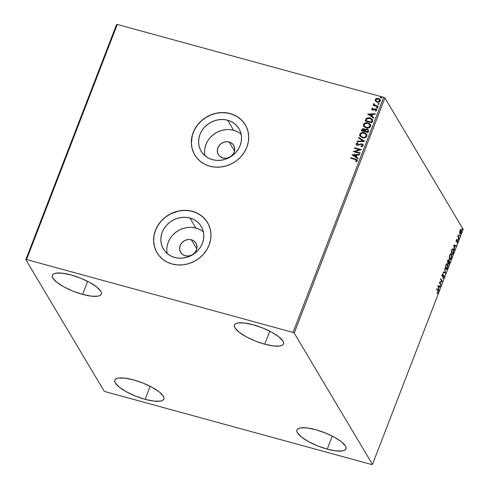 <?xml version="1.0" encoding="UTF-8"?>
<svg xmlns="http://www.w3.org/2000/svg" width="489" height="489" viewBox="0 0 489 489"><rect width="100%" height="100%" fill="white"/><g stroke="black" fill="none" stroke-linecap="round" stroke-linejoin="round"><path stroke-width="0.73" d="M191.388 239.787A8.93 8.062 149.2 0 1 195.979 243.21A8.93 8.062 149.2 0 1 194.854 252.666A8.93 8.062 149.2 0 1 185.221 255.778L182.336 254.317L180.362 251.859L179.597 248.785L180.154 245.551L181.957 242.666L184.726 240.551L188.033 239.543L189.738 239.506L192.917 240.374L194.274 241.248L196.248 243.705L197.012 246.78L196.45 250.007L194.653 252.899L191.884 255.007L188.571 256.016L185.221 255.778A8.93 8.062 149.2 0 1 180.63 252.355A8.93 8.062 149.2 0 1 181.749 242.892A8.93 8.062 149.2 0 1 191.388 239.787L196.798 248.877L191.388 239.787M229.127 141.987A8.93 8.062 149.2 0 1 233.711 145.41A8.93 8.062 149.2 0 1 232.593 154.866A8.93 8.062 149.2 0 1 222.953 157.978L220.074 156.517L218.95 155.392L217.55 152.568L217.446 149.359L218.65 146.235L220.979 143.687L224.078 142.097L227.477 141.706L230.655 142.574L233.131 144.573L234.531 147.397L234.634 150.606L233.43 153.729L231.101 156.278L228.002 157.868L226.309 158.222L222.953 157.978A8.93 8.062 149.2 0 1 218.369 154.555A8.93 8.062 149.2 0 1 219.488 145.099A8.93 8.062 149.2 0 1 229.127 141.987L234.537 151.077L229.127 141.987M203.406 231.994A22.023 19.878 -30.8 0 0 195.912 228.07L189.934 218.045A22.023 19.878 149.2 0 1 201.254 226.486A22.023 19.878 149.2 0 1 198.485 249.806A22.023 19.878 149.2 0 1 174.726 257.465L170.948 256.016L167.617 253.864L164.842 251.089L162.745 247.807L161.401 244.139L160.857 240.221L161.144 236.211L162.238 232.263L164.108 228.522L166.682 225.136L169.848 222.238L173.503 219.934L177.495 218.314L181.67 217.44L185.869 217.354L189.934 218.045L193.711 219.494L197.043 221.645L199.818 224.42L201.914 227.703L203.259 231.37L203.803 235.288L203.522 239.298L202.422 243.247L200.551 246.988L197.984 250.374L194.811 253.271L191.156 255.576L187.171 257.196L182.99 258.07L178.791 258.161L174.726 257.465A22.023 19.878 149.2 0 1 163.412 249.023A22.023 19.878 149.2 0 1 166.174 225.704A22.023 19.878 149.2 0 1 189.934 218.045L195.912 228.07A22.023 19.878 -30.8 0 0 174.426 233.412A22.023 19.878 -30.8 0 0 167.232 253.54M241.144 134.194A22.023 19.878 -30.8 0 0 233.644 130.27L227.672 120.245A22.023 19.878 149.2 0 1 238.987 128.686A22.023 19.878 149.2 0 1 236.224 152.006A22.023 19.878 149.2 0 1 212.464 159.665L208.687 158.216L205.356 156.064L202.58 153.289L200.484 150.007L199.139 146.339L198.595 142.421L198.876 138.411L199.977 134.463L201.847 130.722L204.414 127.336L207.587 124.438L211.242 122.134L215.227 120.514L219.408 119.64L223.607 119.554L227.672 120.245L231.45 121.694L234.781 123.845L237.556 126.62L239.653 129.903L240.998 133.57L241.542 137.488L241.254 141.498L240.16 145.447L238.29 149.188L235.716 152.574L232.55 155.471L228.895 157.776L224.903 159.396L220.728 160.27L216.529 160.361L212.464 159.665A22.023 19.878 149.2 0 1 201.15 151.229A22.023 19.878 149.2 0 1 203.913 127.904A22.023 19.878 149.2 0 1 227.672 120.245L233.644 130.27A22.023 19.878 -30.8 0 0 212.165 135.612A22.023 19.878 -30.8 0 0 204.964 155.74M245.331 124.878L245.356 124.915A29.419 26.553 -30.8 0 0 245.344 124.897A29.419 26.553 -30.8 0 0 230.227 113.625L230.185 113.546A29.419 26.553 149.2 0 1 245.295 124.823A29.419 26.553 149.2 0 1 241.603 155.973A29.419 26.553 149.2 0 1 209.86 166.211L215.294 167.134L220.906 167.012L226.486 165.85L231.817 163.687L236.694 160.606L240.93 156.737L244.366 152.213L246.859 147.22L248.326 141.938L248.705 136.584L247.984 131.352L246.187 126.449L243.381 122.061L239.677 118.362L235.221 115.483L230.185 113.546L224.751 112.623L219.139 112.745L213.559 113.906L208.228 116.07L203.351 119.145L199.115 123.02L195.679 127.543L193.186 132.537L191.719 137.819L191.34 143.173L192.061 148.405L193.858 153.308L196.664 157.69L200.362 161.394L204.824 164.273L209.86 166.211A29.419 26.553 149.2 0 1 194.744 154.934A29.419 26.553 149.2 0 1 198.442 123.784A29.419 26.553 149.2 0 1 230.185 113.546L230.227 113.625A29.419 26.553 -30.8 0 0 198.485 123.858A29.419 26.553 -30.8 0 0 194.793 155.013A29.419 26.553 -30.8 0 0 194.811 155.044L194.781 154.989M207.593 222.678L207.617 222.715A29.419 26.553 -30.8 0 0 207.605 222.697A29.419 26.553 -30.8 0 0 192.489 211.425L192.446 211.346A29.419 26.553 149.2 0 1 207.562 222.623A29.419 26.553 149.2 0 1 203.864 253.773A29.419 26.553 149.2 0 1 172.122 264.005L177.556 264.934L183.167 264.812L188.748 263.65L194.078 261.487L198.956 258.406L203.192 254.537L206.627 250.013L209.121 245.02L210.588 239.738L210.967 234.384L210.246 229.152L208.448 224.249L205.643 219.861L201.939 216.162L197.483 213.283L192.446 211.346L187.012 210.423L181.401 210.545L175.82 211.706L170.49 213.87L165.612 216.945L161.376 220.82L157.941 225.343L155.447 230.337L153.98 235.619L153.601 240.973L154.322 246.205L156.119 251.108L158.925 255.49L162.629 259.194L167.085 262.067L172.122 264.005A29.419 26.553 149.2 0 1 157.006 252.734A29.419 26.553 149.2 0 1 160.704 221.584A29.419 26.553 149.2 0 1 192.446 211.346L192.489 211.425A29.419 26.553 -30.8 0 0 160.747 221.658A29.419 26.553 -30.8 0 0 157.055 252.813A29.419 26.553 -30.8 0 0 157.073 252.844L157.042 252.789M82.617 294.396L87.641 281.371L82.617 294.396L73.008 291.151L63.973 286.915L56.901 282.342L52.867 278.125L52.195 276.358L52.476 274.91L53.686 273.834L55.789 273.174L62.311 273.198L71.039 274.965A26.272 7.421 21.1 0 1 101.333 294.14A26.272 7.421 21.1 0 1 82.617 294.396A26.272 7.421 21.1 0 1 52.323 275.221A26.272 7.421 21.1 0 1 71.039 274.965L80.654 278.21L89.683 282.446L96.755 287.019L100.789 291.236L101.461 293.003L101.18 294.451L99.97 295.527L97.867 296.187L91.345 296.163L82.617 294.396M327.245 449.128L332.269 436.102L327.245 449.128L317.63 445.882L308.602 441.653L301.53 437.08L297.495 432.863L296.823 431.09L297.104 429.642L298.314 428.566L300.417 427.912L306.939 427.93L315.668 429.697A26.272 7.421 21.1 0 1 345.961 448.871A26.272 7.421 21.1 0 1 327.245 449.128A26.272 7.421 21.1 0 1 296.951 429.959A26.272 7.421 21.1 0 1 315.668 429.697L325.277 432.948L334.311 437.178L341.383 441.75L345.417 445.968L346.09 447.735L345.809 449.189L344.598 450.259L342.496 450.919L335.974 450.901L327.245 449.128M145.123 399.324L150.147 386.298L145.123 399.324L135.508 396.078L126.48 391.848L119.408 387.276L115.373 383.058L114.701 381.286L114.982 379.837L116.193 378.761L118.295 378.107L124.817 378.125L133.546 379.892A26.272 7.421 21.1 0 1 163.839 399.067A26.272 7.421 21.1 0 1 145.123 399.324A26.272 7.421 21.1 0 1 114.829 380.155A26.272 7.421 21.1 0 1 133.546 379.892L143.155 383.144L152.189 387.374L159.261 391.946L163.295 396.163L163.968 397.93L163.687 399.385L162.476 400.454L160.374 401.114L153.852 401.096L145.123 399.324M264.738 344.201L269.763 331.175L264.738 344.201L255.13 340.955L246.095 336.719L239.023 332.147L234.989 327.93L234.317 326.163L234.598 324.714L235.808 323.639L237.911 322.978L244.433 323.003L253.161 324.769A26.272 7.421 21.1 0 1 283.455 343.944A26.272 7.421 21.1 0 1 264.738 344.201A26.272 7.421 21.1 0 1 234.445 325.026A26.272 7.421 21.1 0 1 253.161 324.769L262.776 328.015L271.805 332.251L278.877 336.823L282.911 341.041L283.583 342.807L283.302 344.256L282.092 345.332L279.989 345.986L273.467 345.967L264.738 344.201M294.213 333.07L384.929 97.971L463.175 229.329L372.459 464.422L294.213 333.07L293.021 332.416L26.553 259.543L117.268 24.45L383.737 97.323L293.021 332.416L26.553 259.543L25.825 259.671L104.071 391.029L105.263 391.677L371.732 464.55L372.459 464.422L294.213 333.07L293.021 332.416L383.737 97.323L117.268 24.45L116.541 24.578L25.825 259.671L104.071 391.029L105.263 391.677L371.732 464.55L372.459 464.422L463.175 229.329L384.929 97.971L383.737 97.323L384.929 97.971L294.213 333.07M460.253 229.524L461.243 229.842L460.638 229.628L459.917 230.661L459.758 233.455L460.063 233.797L460.766 233.442L461.396 231.81L461.298 229.934L460.455 229.757L459.666 231.535L460.1 233.809L459.715 233.705M458.902 238.424L459.098 237.917L458.279 236.273L458.425 234.696L457.722 236.438L458.902 238.424L459.098 237.917L458.327 236.487L458.425 234.696L457.722 236.438L458.902 238.424M456.347 239.91L456.335 241.468L457.466 241.083L456.97 242.831L457.704 240.68L457.356 240.276L456.475 240.881L456.891 239.219L456.347 239.91L456.286 241.395L457.417 240.936L456.97 242.831L457.533 242.061L457.606 240.417L456.475 240.881L456.891 239.219L456.347 239.91M453.456 249.17L452.82 248.754L453.456 249.17L452.111 249.359L451.066 251.823L452.686 254.543L453.749 251.303L453.205 248.864L452.215 249.201L451.066 251.823L452.686 254.543L453.272 253.015C453.896 251.163 453.957 249.879 453.456 249.17L453.01 248.754M448.224 259.702L448.633 259.842L447.288 261.615L448.908 264.335L449.635 262.3L449.556 260.692L448.737 261.034L448.327 259.659L447.288 261.615L448.908 264.335L449.415 263.021L449.354 260.515M445.485 273.198L444.715 268.278L445.112 272.495L443.266 272.031L443.052 272.587L445.522 273.113L444.715 268.278L445.112 272.495L443.266 272.031L443.052 272.587L445.485 273.198M441.06 284.671L439.856 282.648L442.331 281.383L440.711 278.663L440.516 279.17L441.72 281.193L439.244 282.459L440.864 285.179L441.06 284.671L440.607 284.745L441.06 284.671L439.856 282.648L442.331 281.383L440.711 278.663L440.516 279.17L441.72 281.193L439.244 282.459L440.864 285.179L441.06 284.671M437.747 290.937L438.01 291.805L437.398 293.541L438.266 291.187L436.866 288.62L436.671 289.127L437.747 290.937L437.893 292.343L437.398 293.541L438.065 292.611L437.961 290.454L436.866 288.62L436.671 289.127L437.747 290.937M438.003 285.668L438.81 290.497L438.767 288.394L439.477 286.548L440.259 286.743L440.473 286.193L438.003 285.668L438.81 290.497L438.767 288.394L439.477 286.548L440.259 286.743L440.473 286.193L438.003 285.668M443.334 275.619L442.631 276.016L443.816 275.814L443.737 277.196L442.991 278.327L443.92 277.44L444.085 275.46L443.602 275.154L442.343 275.839L442.991 273.736L442.05 275.197L442.307 276.505L443.847 275.869L443.095 278.32L443.92 277.44L444.018 275.313L443.431 275.038M447.087 263.602L447.704 263.987C447.252 263.168 446.634 263.547 445.864 265.117L445.76 269.06L446.102 269.402L447.337 268.492L448.028 265.521L447.362 263.638L446.115 264.561L445.43 267.538L446.164 269.427M450.864 253.809L451.481 254.194C451.029 253.375 450.412 253.754 449.642 255.331L449.538 259.274L449.88 259.616L451.115 258.699L451.805 255.735L451.139 253.846L450.43 254.035L449.764 255.038L449.214 258.033L449.941 259.635M453.7 244.989L454.507 249.818L454.464 247.721L455.173 245.869L455.956 246.065L456.17 245.515L453.7 244.989L454.507 249.818L454.464 247.721L455.173 245.869L455.956 246.065L456.17 245.515L453.7 244.989M458.169 239.836L458.37 238.944L458.132 239.732L458.499 238.993L458.468 239.641L458.126 239.549L458.468 239.641M459.666 235.955L459.868 235.062L459.629 235.851L459.996 235.111L459.966 235.759L459.623 235.667L459.966 235.759M462.111 229.628L462.307 228.736L462.074 229.524L462.435 228.779L462.411 229.433L462.062 229.335L462.411 229.433M375.521 101.156L377.52 102.213L379.764 101.706L380.393 100.074L379.33 98.754L377.056 98.313L375.448 99.175L375.295 100.807L377.074 102.122C378.462 102.519 379.537 102.128 380.314 100.954L380.204 99.603L378.504 98.411L376.573 98.423L375.24 99.567L375.363 100.923M378.009 106.669L378.205 106.168L374.904 105.178L374.128 104.463L374.305 103.968L373.614 103.821L374.024 105.019L373.303 104.823L373.107 105.331L378.009 106.669L378.205 106.168L374.904 105.178L373.877 103.582L373.559 103.919L374.024 105.019L373.303 104.823L373.107 105.331L378.009 106.669M371.671 108.815L371.811 109.67L372.783 110.178L375.796 109.469L376.084 110.184L375.301 110.74L375.644 111.156L376.75 110.172L375.949 108.919L374.88 108.796L372.997 109.652L372.263 109.175L373.052 108.442L372.74 108.032L371.848 108.534L371.762 108.974L372.838 108.185L371.671 108.815L371.732 109.542L372.581 110.129L375.534 109.353L376.084 110.184L375.301 110.74L375.644 111.156L376.707 110.294L376.64 109.493L375.705 108.839L372.752 109.622L372.282 108.949L373.052 108.442L372.74 108.032L373.028 108.448L371.671 108.815M372.38 121.26L372.612 120.074L372.135 119.023L369.128 117.66L366.499 118.289L365.081 120.954L371.793 122.788L372.38 121.26L372.373 119.34L370.087 117.843L366.316 118.46L365.081 120.954L371.793 122.788L372.38 121.26M365.118 129.732L363.914 128.754L362.985 128.851L361.756 129.97L364.005 128.907L361.664 129.811L361.304 130.746L368.015 132.58L368.627 130.563L367.215 129.188L366.09 129.157L365.1 129.762L364.299 128.894L362.844 128.705L361.988 129.206L361.304 130.746L368.015 132.58L368.455 130.056L367.215 129.188L365.069 129.64M364.592 141.443L358.73 137.415L358.516 137.965L362.991 140.954L357.282 141.162L357.074 141.718L364.629 141.358L358.73 137.415L358.516 137.965L362.991 140.954L357.282 141.162L357.074 141.718L364.592 141.443M360.167 152.916L355.173 151.553L361.438 149.628L354.727 147.794L354.531 148.301L359.537 149.665L353.26 151.59L359.971 153.424L360.167 152.916L355.173 151.553L361.438 149.628L354.727 147.794L354.531 148.301L359.537 149.665L353.26 151.59L359.971 153.424L360.167 152.916M355.155 159.475L356.554 160.154L356.518 160.82L355.631 161.468L356.047 161.871L357.3 160.838L356.854 159.53L350.882 157.751L350.686 158.259L355.155 159.475L356.609 160.655L355.631 161.468L356.047 161.871L357.3 160.838L357.245 159.927L350.882 157.751L350.686 158.259L355.155 159.475M352.025 154.799L357.917 158.742L358.131 158.191L356.243 156.926L356.958 155.08L359.366 154.989L359.58 154.438L352.056 154.713L357.917 158.742L358.131 158.191L356.243 156.926L356.958 155.08L359.366 154.989L359.58 154.438L352.025 154.799M363.156 145.661L362.942 144.457L361.878 143.778L357.392 144.793L356.762 144.047L358.003 143.246L357.74 142.739L356.071 143.839L356.298 144.738L357.502 145.361L360.949 144.267L362.056 144.451L362.453 145.514L360.937 146.235L361.12 146.743L362.893 146.083L363.058 144.622L361.878 143.778L357.392 144.793L356.799 143.894L358.003 143.246L357.74 142.739L356.114 143.699L356.206 144.61L357.227 145.306L361.671 144.279L362.392 144.793L362.453 145.514L360.937 146.235L361.12 146.743L363.156 145.661M362.343 137.745L364.873 137.764L366.512 136.724L366.909 134.952L365.913 133.485L363.009 132.482L361.713 132.647L360.063 133.705L359.623 134.885L359.91 136.04L362.343 137.745C364.244 138.295 365.735 137.764 366.823 136.162L366.646 134.334L364.268 132.672C362.343 132.109 360.839 132.647 359.751 134.273L359.941 136.095L362.343 137.745M366.12 127.959L368.651 127.971L370.289 126.932L370.686 125.16L369.69 123.699L366.787 122.696L365.491 122.861L363.84 123.919L363.4 125.092L363.688 126.248L366.12 127.959C368.021 128.503 369.513 127.977 370.601 126.376L370.424 124.548L368.046 122.886C366.12 122.323 364.617 122.855 363.529 124.487L363.718 126.309L366.12 127.959M367.722 114.12L373.614 118.063L373.828 117.513L371.94 116.248L372.655 114.402L375.063 114.31L375.277 113.76L367.752 114.035L373.614 118.063L373.828 117.513L371.94 116.248L372.655 114.402L375.063 114.31L375.277 113.76L367.722 114.12M376.921 108.148L377.52 108.045L377.575 107.507L376.646 107.403L376.921 108.148L377.642 107.873L377.245 107.299L376.524 107.568L376.921 108.148L376.524 107.568M378.419 104.261L379.018 104.163L379.073 103.625L378.144 103.521L378.419 104.261L379.14 103.992L378.743 103.417L378.021 103.686L378.419 104.261L378.021 103.686M380.858 97.934L381.457 97.831L381.512 97.299L380.589 97.189L380.858 97.934L381.585 97.666L381.188 97.091L380.466 97.36L380.858 97.934L380.466 97.36M207.214 222.055L203.944 217.996L199.842 214.689L195.074 212.269L189.811 210.832L184.261 210.429L178.638 211.071L170.539 213.944L165.661 217.024L161.425 220.9L157.99 225.417L155.49 230.417L154.023 235.692L153.644 241.053L154.371 246.279L156.168 251.181M244.946 124.255L241.682 120.196L237.581 116.889L232.813 114.469L227.55 113.032L222 112.629L216.376 113.277L210.893 114.946L205.765 117.58L201.187 121.07L197.336 125.288L194.353 130.068L192.36 135.233L191.382 143.253L192.11 148.479L193.907 153.387M237.422 131.724L233.644 130.27L229.579 129.579M225.38 129.671L221.205 130.539L217.214 132.158L213.559 134.463L210.392 137.366M207.819 140.746L205.948 144.487L204.854 148.436M199.683 229.524L195.912 228.07L191.841 227.379M187.642 227.471L183.467 228.339L179.475 229.958L175.826 232.263L172.654 235.16M170.08 238.546L168.21 242.287L167.116 246.236M357.318 160.056L356.145 159.335L350.974 157.904L350.827 158.295L350.882 157.751L355.417 158.992L357.288 160.007M356.609 160.655L356.554 160.154L356.664 160.893L355.723 161.627L356.701 160.808L356.597 160.239M352.147 154.879L359.519 154.597L352.147 154.879M356.334 157.079L358.101 158.265L356.334 157.079M353.749 155.355L355.729 156.676L356.279 155.264L355.729 156.676L353.657 155.196L356.181 155.105L355.637 156.523L353.749 155.355M353.419 151.633L359.629 149.823L353.419 151.633M354.672 148.338L354.727 147.794L361.383 149.744L354.818 147.947L354.672 148.338M355.265 151.706L360.118 153.039L355.265 151.706M362.538 145.056L362.441 145.856L361.029 146.394L361.157 146.737L360.937 146.235L362.545 145.667L362.331 144.75M356.255 144.683L356.114 143.699L357.832 142.892L356.316 143.644L356.389 144.891M356.891 144.481L356.799 143.894M356.897 144.047L357.49 144.946L361.878 143.778L363.101 144.701M363.205 144.878L361.646 143.87L357.979 144.995L356.854 144.353M357.227 141.712L357.282 141.162L363.082 141.113L357.373 141.321L357.227 141.712M358.639 138.045L358.73 137.415L364.598 141.431L358.822 137.568L358.639 138.045M366.774 134.554L365.503 133.295L363.101 132.641L361.182 133.039L360.155 133.864L359.715 135.037L360.002 136.193L359.843 134.432C360.931 132.8 362.435 132.268 364.36 132.831L366.689 134.414M366.01 134.542L366.169 136.266L364.653 137.415L362.153 137.238L360.589 135.844M361.304 136.749L360.949 136.413M360.674 136.009L362.63 137.397L360.858 136.26L360.448 134.438C361.34 133.155 362.545 132.739 364.067 133.179L365.98 134.487L366.127 135.991C365.252 137.268 364.054 137.684 362.538 137.238L362.63 137.397C364.146 137.837 365.344 137.421 366.218 136.15L365.051 137.079L363.535 137.391L362.538 137.238L360.625 135.936L360.497 134.322L362.031 133.155L364.311 133.252L366.023 134.561M365.1 129.762L367.215 129.188L368.498 130.135M368.633 130.386L367.037 129.285L365.191 129.915M368.468 130.086L367.96 129.622M362.985 128.851L362.642 128.949M367.581 130.074L367.985 130.954M367.838 131.462L367.612 132.042L367.838 131.462L367.612 132.042L365.026 131.205L365.515 130.166L367.019 129.695L367.795 130.239L367.838 131.462L367.832 130.318M364.592 129.964L364.342 131.015L362.282 130.581L364.433 131.168L364.439 130.759L362.19 130.429L362.734 129.389L363.847 129.298L364.672 130.19L364.433 131.168L362.19 130.429L363.73 129.261L364.482 129.781L364.531 130.911L364.525 129.86M367.52 131.883L365.118 131.358L367.612 132.042L365.026 131.205L365.656 130.007L366.622 129.64L367.49 129.921L367.899 130.539L367.52 131.883M363.773 126.388L363.62 124.64C364.708 123.014 366.212 122.476 368.138 123.039L370.466 124.622M370.552 124.762L368.437 123.13L365.583 123.014L363.755 124.347L363.779 126.406M369.788 124.75L369.947 126.474L368.431 127.623L365.931 127.446L364.366 126.058M365.081 126.957L364.727 126.62M364.452 126.223L366.408 127.605C367.924 128.045 369.122 127.629 369.996 126.358L369.904 126.205C369.03 127.476 367.832 127.892 366.316 127.452L364.403 126.15L364.226 124.652C365.118 123.369 366.322 122.947 367.844 123.393L369.757 124.701L369.996 126.358L369.8 124.768M365.222 120.991L366.316 118.46L370.087 117.843L372.416 119.42L370.473 118.087L367.734 117.898L366.328 118.693L365.222 120.991M371.628 119.475L371.952 120.483L371.389 122.25L366.059 120.795L371.389 122.25L365.968 120.636L366.842 118.9L369.886 118.35L371.664 119.505L371.952 120.306L371.707 119.585M371.86 120.147L371.389 122.25L371.512 121.553L371.298 122.097L365.968 120.636L366.842 118.9L368.303 118.21L370.845 118.735L371.86 120.147M367.838 114.2L375.216 113.919L367.838 114.2M372.031 116.406L373.798 117.586L372.031 116.406M369.446 114.677L371.426 115.997L371.97 114.585L371.426 115.997L369.354 114.524L371.878 114.426L371.334 115.844L369.446 114.677M372.752 109.622L372.282 108.949M376.756 109.689L375.393 108.925L372.844 109.774L374.88 108.796L376.683 109.573M376.163 109.927L375.393 110.893L376.175 110.343L376.041 109.725L376.084 110.184M376.175 110.343L375.625 109.505M376.469 109.334L376.041 109.078M372.844 109.774L372.465 109.53M377.013 108.301L376.616 107.727L377.245 107.299L377.734 108.032M377.642 107.873L377.245 107.299M377.667 107.666L376.927 107.458L376.683 108.093M373.248 105.367L373.303 104.823L374.116 105.178L373.394 104.982L373.248 105.367M373.645 104.579L374.024 105.019M373.694 104.658L373.559 103.919L373.877 103.582L374.262 103.998L373.706 103.974L373.712 104.695M374.244 104.683L374.128 104.169M374.219 104.322L375.002 105.331L378.162 106.284L374.323 104.811M378.51 104.42L378.113 103.845L378.743 103.417L379.232 104.151M379.14 103.992L378.743 103.417M379.164 103.784L378.425 103.576L378.18 104.212M375.613 101.309L375.24 99.567L376.573 98.423L378.504 98.411L380.246 99.683M380.485 100.233L379.421 98.906L377.147 98.466L375.54 99.328L375.491 101.144M375.852 98.998L375.54 99.328M379.635 99.854L379.8 100.948L378.737 101.798L377.202 101.724L376.108 100.96M375.986 100.765L377.361 101.773L379.709 100.789L377.27 101.614L375.937 100.685L375.839 99.732L378.315 98.919L379.611 99.799L379.8 100.948L379.653 99.878M380.955 98.087L380.558 97.513L381.188 97.091L381.677 97.818M381.585 97.666L381.188 97.091M381.609 97.452L380.87 97.25L380.625 97.886M356.181 155.105L355.637 156.523L353.657 155.196L356.181 155.105M367.844 123.393L369.8 124.774L369.653 126.651L367.312 127.598L364.983 126.804L364.134 125.386L364.482 124.2L365.809 123.369L367.844 123.393M371.878 114.426L371.334 115.844L369.354 114.524L371.878 114.426M378.315 98.919L379.751 100.135L379.287 101.345L377.606 101.688L376.133 100.954L375.766 100.068L376.273 99.181L378.315 98.919M437.906 291.255L436.738 288.944L437.961 290.454L437.576 290.35L437.899 291.218M437.679 292.508L437.013 293.437M440.088 286.096L439.874 286.64L440.259 286.743L439.091 286.45L439.874 286.64L440.088 286.096M438.547 287.862L438.425 288.18L438.547 287.862M438.45 288.308L438.767 288.394L438.45 288.308M438.706 289.855L439.024 289.946L438.706 289.855M438.847 286.383L438.095 286.193L439.232 286.487L438.095 286.193L439.232 286.487L438.682 287.899L438.413 286.279L438.682 287.899L439.232 286.487L438.847 286.383M440.583 278.987L442.331 281.383L439.47 282.544L440.675 284.567L439.47 282.544L441.946 281.279L440.583 278.987M443.535 277.336L442.612 278.223M444.018 275.313L442.013 275.747L442.343 275.839L442.154 274.763L442.942 274.298L442.576 273.956L442.942 274.298L442.991 273.736L442.227 274.543L442.154 276.358L443.016 276.12L442.117 276.407M442.154 276.358L442.496 276.511M442.288 274.305L442.007 274.726M442.667 275.882L442.343 275.839M442.282 275.778L442.686 275.423M442.93 278.162L443.37 277.691M442.459 275.943L441.989 275.778M442.154 276.389L443.144 275.637M445.051 272.483L445.522 273.113L445.106 273.088L445.051 272.483M445.76 269.06C446.212 269.861 446.818 269.488 447.582 267.941L447.704 263.987L446.903 263.504M447.704 263.987L447.319 263.883L447.582 264.635M446.775 268.699L445.986 269.329M445.931 269.335L446.952 268.388M447.606 264.775L446.977 263.528M446.2 268.712L445.461 268.229M446.286 264.256L446.848 264.109M446.041 265.374C446.659 264.139 447.148 263.846 447.508 264.494L447.411 267.679C446.799 268.907 446.31 269.201 445.956 268.553L445.571 268.449L446.286 268.852L445.797 265.307L447.062 264.176L447.777 265.723L447.215 268.119L446.225 268.834L445.693 267.526L446.041 265.374M446.292 264.256L447.508 264.494M445.497 268.314L445.956 268.553M449.556 260.692L448.541 260.979L448.431 259.665M448.633 259.842L448.248 259.738L448.395 260.289M448.798 263.51L448.651 263.901L448.798 263.51M448.395 260.356L448.205 259.677M448.462 261.254L448.865 260.985M448.554 263.443L447.948 262.434L448.334 262.538L448.761 261.505L448.462 261.426L449.36 261.199L448.939 263.547L447.948 262.434L448.554 263.443M447.783 262.153L447.356 261.432L447.783 262.153M447.649 261.389L447.6 260.796L448.437 260.35L448.168 262.257L447.398 261.315L448.327 260.24L448.168 262.257L447.649 261.389M448.975 261.095L448.376 261.401L448.847 260.979L449.415 261.346L448.939 263.547L448.334 262.538L448.933 261.242L449.36 261.199M447.936 260.136L448.437 260.35M449.538 259.274C449.99 260.069 450.595 259.696 451.359 258.149L451.481 254.194L450.681 253.718M451.481 254.194L451.096 254.091L451.359 254.848M450.626 254.317L450.063 254.469L450.95 254.402L451.475 255.203L451.188 257.886C450.577 259.115 450.088 259.408 449.733 258.767L449.819 255.588C450.436 254.347 450.925 254.054 451.286 254.702L451.188 257.886L449.764 259.543M449.709 259.549L450.73 258.595M451.384 254.989L450.754 253.742M449.978 258.925L449.238 258.436M450.063 259.06L449.348 258.663L450.063 259.06M449.275 258.522L449.733 258.767L449.489 257.025L450.014 255.148L450.656 254.433L451.286 254.702M452.576 253.724L452.429 254.115L452.576 253.724M451.946 249.531L452.423 249.231M452.331 253.657L451.133 251.646L452.716 253.76L451.176 251.529L451.873 249.806L453.26 249.671L453.407 251.792L452.716 253.76L452.331 253.657M452.521 249.243L453.26 249.671L453.517 250.606L452.716 253.76L451.426 251.597L452.331 249.634L452.802 249.335L453.26 249.671M452.881 249.567L451.775 249.781M455.785 245.417L455.571 245.961L455.956 246.065L454.788 245.771L455.571 245.961L455.785 245.417M454.244 247.183L454.122 247.501L454.244 247.183M454.14 247.63L454.464 247.721L454.14 247.63M454.403 249.182L454.721 249.268L454.403 249.182M454.544 245.704L453.792 245.515L454.929 245.808L453.792 245.515L454.929 245.808L454.379 247.226L454.11 245.606L454.379 247.226L454.929 245.808L454.544 245.704M456.512 239.586L456.879 239.683L456.512 239.586M456.164 240.796L456.475 240.881L456.164 240.796M456.628 240.943L456.243 240.832L456.561 240.533M457.239 240.337L457.349 240.863L456.946 240.753M456.237 241.395L456.873 240.759L456.543 241.095L456.928 241.199L456.145 241.438M457.349 240.955L457.221 240.313M457.893 236.169L459.098 237.917L458.645 237.996L457.893 236.169M459.813 233.553L461.139 232.721L461.243 229.842L460.638 229.628M461.243 229.842L460.864 229.738L460.993 232.477L459.587 232.874M459.856 233.718L460.461 233.222L459.923 233.705M461.078 230.502L460.742 229.579M459.923 233.155L460.241 233.253L460.057 230.906L461.054 230.35L461.182 231.798L460.571 233.161L460.008 233.051L459.843 230.851L460.626 230.16L461.054 230.35L460.198 230.074M459.611 232.923L460.008 233.051M450.565 258.895L449.733 258.767M25.825 259.671L116.541 24.578L117.268 24.45L26.553 259.543L25.825 259.671M443.694 275.717L443.309 275.607M456.549 240.943L456.164 240.839M458.431 238.938L458.052 238.834M459.929 235.056L459.55 234.946M460.95 229.579L460.571 229.469M462.374 228.724L461.989 228.62"/></g></svg>

